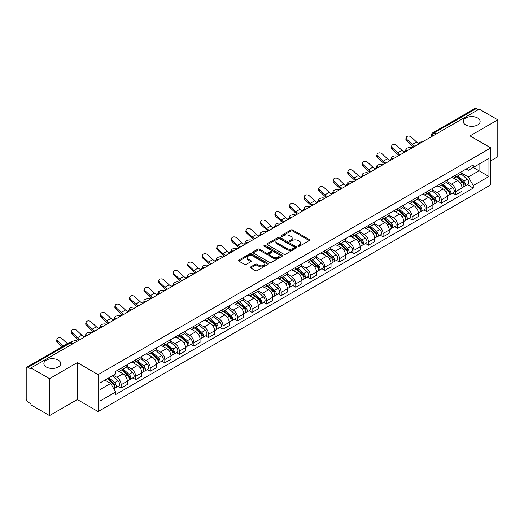 <?xml version="1.0" encoding="UTF-8"?>
<svg xmlns="http://www.w3.org/2000/svg" width="524" height="524" viewBox="0 0 524 524"><rect width="100%" height="100%" fill="white"/><g stroke="black" fill="none" stroke-linecap="round" stroke-linejoin="round"><path stroke-width="0.79" d="M298.215 246.195A0.904 0.524 0 0 0 299.499 246.195L309.226 240.575A1.297 0.747 0 0 0 309.605 240.051A1.297 0.747 0 0 0 309.226 239.52L292.746 230.003A1.297 0.747 0 0 0 290.918 230.003L281.185 235.623A0.904 0.524 0 0 0 280.923 235.99A0.904 0.524 0 0 0 281.185 236.363A0.904 0.524 0 0 0 282.469 236.363L283.726 235.636A4.146 2.391 0 0 1 289.589 235.636L290.964 236.429A4.146 2.391 0 0 1 292.176 238.119A4.146 2.391 0 0 1 290.964 239.809L289.7 240.536A0.904 0.524 0 0 0 289.438 240.909A0.904 0.524 0 0 0 289.7 241.276A0.904 0.524 0 0 0 290.984 241.276L292.241 240.549A4.146 2.391 0 0 1 298.104 240.549L299.479 241.341A4.146 2.391 0 0 1 300.691 243.038A4.146 2.391 0 0 1 299.479 244.728L298.215 245.455A0.904 0.524 0 0 0 297.953 245.822A0.904 0.524 0 0 0 298.215 246.195L298.215 245.455M58.288 360.132A8.443 4.873 0 0 0 49.086 359.071A8.443 4.873 0 0 0 43.872 363.577A8.443 4.873 0 0 0 46.348 367.023A8.443 4.873 0 0 0 55.551 368.077A8.443 4.873 0 0 0 60.758 363.577A8.443 4.873 0 0 0 58.288 360.132M477.652 118.011A8.443 4.873 0 0 0 468.449 116.957A8.443 4.873 0 0 0 463.242 121.457A8.443 4.873 0 0 0 465.712 124.902A8.443 4.873 0 0 0 474.914 125.963A8.443 4.873 0 0 0 480.128 121.457A8.443 4.873 0 0 0 477.652 118.011M250.721 266.899A1.297 0.747 0 0 0 250.341 267.43A1.297 0.747 0 0 0 250.721 267.961L255.345 270.626A1.297 0.747 0 0 0 257.179 270.626L267.98 264.391A1.297 0.747 0 0 0 268.36 263.86A1.297 0.747 0 0 0 267.98 263.336L251.5 253.819A1.297 0.747 0 0 0 249.666 253.819L238.865 260.055A1.297 0.747 0 0 0 238.486 260.585A1.297 0.747 0 0 0 238.865 261.116L244.453 264.338A1.297 0.747 0 0 0 246.28 264.338L250.904 261.666A1.297 0.747 0 0 0 251.284 261.142A1.297 0.747 0 0 0 250.904 260.611L248.134 259.013A3.465 1.998 0 0 1 247.118 257.598A3.465 1.998 0 0 1 249.26 255.751A3.465 1.998 0 0 1 253.033 256.184L263.886 262.445A3.465 1.998 0 0 1 264.895 263.86A3.465 1.998 0 0 1 262.76 265.707A3.465 1.998 0 0 1 258.987 265.275L257.179 264.234A1.297 0.747 0 0 0 255.345 264.234L250.721 266.899L250.721 267.961L255.345 265.308L255.345 264.234M98.112 374.614L77.316 362.608L49.518 378.656L30.955 367.94L479.237 109.123L497.8 119.839L470.002 135.893L490.805 147.899L98.112 374.614L98.112 411.556L490.805 184.841L490.805 147.899M283.818 254.192A1.297 0.747 0 0 0 285.652 254.192L296.453 247.95A1.297 0.747 0 0 0 296.833 247.426A1.297 0.747 0 0 0 296.453 246.896L279.973 237.379A1.297 0.747 0 0 0 278.146 237.379L267.338 243.621A1.297 0.747 0 0 0 266.958 244.145A1.297 0.747 0 0 0 267.338 244.675L283.818 254.192M264.541 246.391A0.904 0.524 0 0 1 265.465 246.516L282.2 256.184L271.412 262.406A1.297 0.747 0 0 1 269.585 262.406L253.105 252.896L253.105 251.834A1.297 0.747 0 0 0 252.725 252.365A1.297 0.747 0 0 0 253.105 252.896M253.105 251.834L257.729 249.169A1.297 0.747 0 0 1 259.557 249.169L266.238 253.027A1.297 0.747 0 0 0 268.072 253.027L271.137 251.258A1.297 0.747 0 0 0 271.517 250.727A1.297 0.747 0 0 0 271.137 250.197L264.181 246.182A0.904 0.524 0 0 1 263.913 245.808A0.904 0.524 0 0 1 264.476 245.33A0.904 0.524 0 0 1 265.465 245.442L282.22 255.116A1.297 0.747 0 0 1 282.6 255.64A1.297 0.747 0 0 1 282.22 256.171L282.22 255.116M49.518 378.656L49.518 415.598L30.955 404.882L30.955 403.801L28.067 402.137A2.64 1.526 -120 0 1 26.2 398.902L26.2 368.424A2.64 1.526 -120 0 1 26.744 367.213L68.998 342.82A2.64 1.526 60 0 1 70.321 342.951L28.067 367.344A2.64 1.526 -120 0 0 26.744 367.213M490.805 160.822L497.8 156.787L497.8 119.839M49.518 415.598L77.316 399.55L98.112 411.556M30.955 367.94L30.955 369.014L28.067 367.344M436.053 134.059L434.095 132.926A2.64 1.526 60 0 0 432.772 132.795L475.026 108.403A2.64 1.526 60 0 1 476.349 108.534L434.095 132.926A2.64 1.526 120 0 0 432.228 136.161L432.228 136.266M478.307 109.667L476.349 108.534M455.828 174.99A6.065 3.504 60 0 1 454.57 177.708L460.727 174.158A6.065 3.504 -120 0 0 461.985 171.433M447.09 181.52L451.537 184.088A6.065 3.504 60 0 1 455.828 191.522L461.985 187.965A6.065 3.504 -120 0 0 457.694 180.531L453.286 177.99M461.985 187.965L461.985 191.247L455.828 194.804L452.874 193.101M454.57 177.708A6.065 3.504 60 0 1 451.583 177.439M455.828 191.522L455.828 194.804M441.274 183.387A6.065 3.504 60 0 1 440.016 186.112L446.173 182.555A6.065 3.504 -120 0 0 447.431 179.83M438.326 201.504L441.274 203.207L447.431 199.651L447.431 196.369A6.065 3.504 -120 0 0 443.14 188.935L438.732 186.393M440.016 186.112A6.065 3.504 60 0 1 437.029 185.837M432.536 189.924L436.983 192.491A6.065 3.504 60 0 1 441.274 199.919L441.274 203.207M426.726 191.791A6.065 3.504 60 0 1 425.468 194.515L431.625 190.959A6.065 3.504 -120 0 0 432.883 188.234M423.772 209.901L426.726 211.604L432.883 208.054L432.883 204.766A6.065 3.504 -120 0 0 428.593 197.338L424.185 194.79M425.468 194.515A6.065 3.504 60 0 1 422.482 194.24M417.988 198.321L422.436 200.888A6.065 3.504 60 0 1 426.726 208.323L426.726 211.604M412.172 200.188A6.065 3.504 60 0 1 410.914 202.912L417.071 199.356A6.065 3.504 -120 0 0 418.329 196.638M409.224 218.305L412.172 220.008L418.329 216.451L418.329 213.17A6.065 3.504 -120 0 0 414.039 205.736L409.63 203.194M410.914 202.912A6.065 3.504 60 0 1 407.927 202.637M403.434 206.725L407.882 209.292A6.065 3.504 60 0 1 412.172 216.72L412.172 220.008M397.624 208.591A6.065 3.504 60 0 1 396.367 211.316L402.524 207.759A6.065 3.504 -120 0 0 403.781 205.035M394.67 226.702L397.624 228.405L403.781 224.855L403.781 221.567A6.065 3.504 -120 0 0 399.491 214.139L395.083 211.591M396.367 211.316A6.065 3.504 60 0 1 393.38 211.041M388.887 215.122L393.334 217.689A6.065 3.504 60 0 1 397.624 225.124L397.624 228.405M383.07 216.988A6.065 3.504 60 0 1 381.813 219.713L387.97 216.163A6.065 3.504 -120 0 0 389.227 213.438M380.123 235.106L383.07 236.809L389.227 233.252L389.227 229.971A6.065 3.504 -120 0 0 384.937 222.536L380.529 219.995M381.813 219.713A6.065 3.504 60 0 1 378.826 219.438M374.333 223.525L378.78 226.093A6.065 3.504 60 0 1 383.07 233.527L383.07 236.809M368.523 225.392A6.065 3.504 60 0 1 367.265 228.117L373.422 224.56A6.065 3.504 -120 0 0 374.673 221.835M365.569 243.503L368.523 245.212L374.68 241.656L374.68 238.368A6.065 3.504 -120 0 0 370.383 230.94L365.981 228.392M367.265 228.117A6.065 3.504 60 0 1 364.278 227.842M359.785 231.929L364.232 234.49A6.065 3.504 60 0 1 368.523 241.924L368.523 245.212M353.969 233.796A6.065 3.504 60 0 1 352.711 236.514L358.868 232.964A6.065 3.504 -120 0 0 360.126 230.239M351.021 251.906L353.969 253.609L360.126 250.059L360.126 246.771A6.065 3.504 -120 0 0 355.835 239.337L351.427 236.796M352.711 236.514A6.065 3.504 60 0 1 349.724 236.245M345.231 240.326L349.678 242.894A6.065 3.504 60 0 1 353.969 250.328L353.969 253.609M339.421 242.193A6.065 3.504 60 0 1 338.163 244.918L344.32 241.361A6.065 3.504 -120 0 0 345.571 238.643M336.467 260.31L339.421 262.013L345.571 258.456L345.571 255.175A6.065 3.504 -120 0 0 341.281 247.741L336.88 245.199M338.163 244.918A6.065 3.504 60 0 1 335.177 244.643M330.683 248.73L335.131 251.297A6.065 3.504 60 0 1 339.421 258.725L339.421 262.013M324.867 250.596A6.065 3.504 60 0 1 323.609 253.321L329.766 249.765A6.065 3.504 -120 0 0 331.024 247.04M321.913 268.707L324.867 270.41L331.024 266.86L331.024 263.572A6.065 3.504 -120 0 0 326.734 256.144L322.326 253.596M323.609 253.321A6.065 3.504 60 0 1 320.623 253.046M316.129 257.127L320.577 259.694A6.065 3.504 60 0 1 324.867 267.129L324.867 270.41M310.319 258.994A6.065 3.504 60 0 1 309.062 261.718L315.219 258.168A6.065 3.504 -120 0 0 316.47 255.443M307.365 277.111L310.319 278.814L316.47 275.257L316.47 271.976A6.065 3.504 -120 0 0 312.18 264.541L307.778 262M309.062 261.718A6.065 3.504 60 0 1 306.075 261.443M301.582 265.53L306.029 268.098A6.065 3.504 60 0 1 310.319 275.526L310.319 278.814M295.765 267.397A6.065 3.504 60 0 1 294.508 270.122L300.665 266.565A6.065 3.504 -120 0 0 301.922 263.841M292.811 285.508L295.765 287.218L301.922 283.661L301.922 280.373A6.065 3.504 -120 0 0 297.632 272.945L293.224 270.397M294.508 270.122A6.065 3.504 60 0 1 291.521 269.847M287.028 273.928L291.475 276.495A6.065 3.504 60 0 1 295.765 283.929L295.765 287.218M281.218 275.794A6.065 3.504 60 0 1 279.96 278.519L286.117 274.969A6.065 3.504 -120 0 0 287.368 272.244M278.264 293.912L281.218 295.615L287.368 292.058L287.368 288.776A6.065 3.504 -120 0 0 283.078 281.342L278.676 278.801M279.96 278.519A6.065 3.504 60 0 1 276.973 278.251M272.48 282.331L276.921 284.899A6.065 3.504 60 0 1 281.218 292.333L281.218 295.615M266.664 284.198A6.065 3.504 60 0 1 265.406 286.923L271.563 283.366A6.065 3.504 -120 0 0 272.821 280.641M263.71 302.315L266.664 304.018L272.821 300.462L272.821 297.18A6.065 3.504 -120 0 0 268.53 289.746L264.122 287.204M265.406 286.923A6.065 3.504 60 0 1 262.419 286.648M257.926 290.735L262.373 293.302A6.065 3.504 60 0 1 266.664 300.73L266.664 304.018M252.109 292.602A6.065 3.504 60 0 1 250.858 295.326L257.015 291.77A6.065 3.504 -120 0 0 258.267 289.045M249.162 310.712L252.116 312.415L258.267 308.865L258.267 305.577A6.065 3.504 -120 0 0 253.976 298.149L249.575 295.602M250.858 295.326A6.065 3.504 60 0 1 247.872 295.051M243.378 299.132L247.819 301.7A6.065 3.504 60 0 1 252.116 309.134L252.116 312.415M237.562 300.999A6.065 3.504 60 0 1 236.304 303.724L242.461 300.167A6.065 3.504 -120 0 0 243.719 297.449M234.608 319.116L237.562 320.819L243.719 317.262L243.719 313.981A6.065 3.504 -120 0 0 239.429 306.547L235.021 304.005M236.304 303.724A6.065 3.504 60 0 1 233.318 303.448M228.824 307.536L233.272 310.103A6.065 3.504 60 0 1 237.562 317.531L237.562 320.819M223.008 309.402A6.065 3.504 60 0 1 221.757 312.127L227.907 308.571A6.065 3.504 -120 0 0 229.165 305.846M220.06 327.513L223.008 329.216L229.165 325.666L229.165 322.378A6.065 3.504 -120 0 0 224.875 314.95L220.473 312.402M221.757 312.127A6.065 3.504 60 0 1 218.77 311.852M214.277 315.933L218.718 318.5A6.065 3.504 60 0 1 223.008 325.935L223.008 329.216M208.46 317.799A6.065 3.504 60 0 1 207.203 320.524L213.36 316.974A6.065 3.504 -120 0 0 214.617 314.249M205.506 335.917L208.46 337.62L214.617 334.063L214.617 330.782A6.065 3.504 -120 0 0 210.327 323.347L205.919 320.806M207.203 320.524A6.065 3.504 60 0 1 204.216 320.249M199.723 324.336L204.17 326.904A6.065 3.504 60 0 1 208.46 334.332L208.46 337.62M193.906 326.203A6.065 3.504 60 0 1 192.655 328.928L198.806 325.371A6.065 3.504 -120 0 0 200.063 322.646M190.959 344.314L193.906 346.023L200.063 342.467L200.063 339.179A6.065 3.504 -120 0 0 195.773 331.751L191.371 329.203M192.655 328.928A6.065 3.504 60 0 1 189.668 328.653M185.175 332.74L189.616 335.301A6.065 3.504 60 0 1 193.906 342.735L193.906 346.023M179.359 334.607A6.065 3.504 60 0 1 178.101 337.325L184.258 333.775A6.065 3.504 -120 0 0 185.516 331.05M176.405 352.718L179.359 354.421L185.516 350.87L185.516 347.582A6.065 3.504 -120 0 0 181.225 340.148L176.817 337.607M178.101 337.325A6.065 3.504 60 0 1 175.114 337.056M170.621 341.137L175.068 343.705A6.065 3.504 60 0 1 179.359 351.139L179.359 354.421M164.805 343.004A6.065 3.504 60 0 1 163.553 345.729L169.704 342.172A6.065 3.504 -120 0 0 170.962 339.454M161.857 361.121L164.805 362.824L170.962 359.268L170.962 355.986A6.065 3.504 -120 0 0 166.671 348.552L162.263 346.01M163.553 345.729A6.065 3.504 60 0 1 160.56 345.454M156.073 349.541L160.514 352.108A6.065 3.504 60 0 1 164.805 359.536L164.805 362.824M150.257 351.408A6.065 3.504 60 0 1 148.999 354.132L155.156 350.576A6.065 3.504 -120 0 0 156.414 347.851M147.303 369.518L150.257 371.221L156.414 367.671L156.414 364.383A6.065 3.504 -120 0 0 152.124 356.955L147.716 354.407M148.999 354.132A6.065 3.504 60 0 1 146.013 353.857M141.519 357.938L145.967 360.505A6.065 3.504 60 0 1 150.257 367.94L150.257 371.221M135.703 359.805A6.065 3.504 60 0 1 134.445 362.529L140.602 358.979A6.065 3.504 -120 0 0 141.86 356.255M132.755 377.922L135.703 379.625L141.86 376.068L141.86 372.787A6.065 3.504 -120 0 0 137.57 365.352L133.162 362.811M134.445 362.529A6.065 3.504 60 0 1 131.458 362.254M126.965 366.341L131.413 368.909A6.065 3.504 60 0 1 135.703 376.337L135.703 379.625M121.155 368.208A6.065 3.504 60 0 1 119.898 370.933L126.055 367.376A6.065 3.504 -120 0 0 127.312 364.652M118.201 386.319L121.155 388.029L127.312 384.472L127.312 381.184A6.065 3.504 -120 0 0 123.022 373.756L118.614 371.208M119.898 370.933A6.065 3.504 60 0 1 116.911 370.658M113.322 375.263L116.865 377.306A6.065 3.504 60 0 1 121.155 384.74L121.155 388.029M466.131 169.036L468.325 170.3L488.938 158.399L479.054 164.11L479.054 170.785L468.325 176.981L461.637 173.117M99.979 389.64L110.708 383.45L115.653 392.011L99.979 401.056L99.979 382.965L115.653 373.913L115.653 371.385L473.27 164.916L473.27 167.444L488.938 176.496L473.27 185.542L468.325 176.981M488.938 158.399L488.938 176.496M115.653 392.011L115.653 394.539L473.27 188.07L473.27 185.542M77.316 362.608L77.316 399.55M110.708 383.45L104.924 380.11M467.428 184.697L473.27 188.07M298.582 246.319L299.479 245.802A4.146 2.391 0 0 0 300.691 244.112L300.691 243.038M292.176 238.119L292.176 239.199A4.146 2.391 0 0 1 290.964 240.889L290.067 241.407M309.226 239.52L309.226 240.575L292.746 231.084A1.297 0.747 0 0 0 290.918 231.084L281.552 236.488M296.453 246.896L296.453 247.95L279.973 238.459A1.297 0.747 0 0 0 278.146 238.459L267.358 244.682M294.167 247.793A0.904 0.524 0 0 0 294.429 247.426A0.904 0.524 0 0 0 294.167 247.053L279.698 238.702A0.904 0.524 0 0 0 278.421 238.702L277.091 239.468A4.146 2.391 0 0 0 275.879 241.158A4.146 2.391 0 0 0 277.091 242.848L286.982 248.559A4.146 2.391 0 0 0 292.837 248.559L294.167 247.793L294.167 248.867A0.904 0.524 0 0 0 294.429 248.5L294.429 247.426M275.879 241.158L275.879 242.239A4.146 2.391 0 0 0 277.091 243.929L277.091 242.848M294.167 248.867L292.837 249.634A4.146 2.391 0 0 1 286.982 249.634L277.091 243.929M253.118 252.902L257.729 250.243L257.729 249.169M271.517 250.727L271.517 251.802A1.297 0.747 0 0 1 271.137 252.332L268.072 254.101A1.297 0.747 0 0 1 266.238 254.101L259.557 250.243A1.297 0.747 0 0 0 257.729 250.243M273.174 257.029A3.465 1.998 0 0 0 276.954 257.461A3.465 1.998 0 0 0 279.089 255.614A3.465 1.998 0 0 0 278.074 254.206L274.255 251.998A1.297 0.747 0 0 0 272.421 251.998L269.356 253.767A1.297 0.747 0 0 0 268.976 254.297A1.297 0.747 0 0 0 269.356 254.821L273.174 257.029L273.174 258.109A3.465 1.998 0 0 0 276.954 258.542A3.465 1.998 0 0 0 279.089 256.695L279.089 255.614M268.976 254.297L268.976 255.371A1.297 0.747 0 0 0 269.356 255.902L269.356 254.821M273.174 258.109L269.356 255.902M264.895 263.86L264.895 264.941A3.465 1.998 0 0 1 262.76 266.788A3.465 1.998 0 0 1 258.987 266.356L257.179 265.308A1.297 0.747 0 0 0 255.345 265.308M247.118 257.598L247.118 258.673A3.465 1.998 0 0 0 248.134 260.087L248.134 259.013M250.904 260.611L250.904 261.666L248.134 260.087M267.961 264.404L251.5 254.893A1.297 0.747 0 0 0 249.666 254.893L238.885 261.122L238.865 260.055M412.218 147.82L410.96 147.545A3.033 1.153 -13.1 0 0 407.587 147.958A3.033 1.153 -13.1 0 0 405.858 149.478A3.033 1.153 -13.1 0 0 406.663 150.021L407.927 150.296M456.247 176.745L462.175 182.031A3.295 1.906 60 0 1 463.209 187.133L461.978 187.841M456.404 176.883L459.194 178.494M456.843 176.398L463.445 182.287A1.585 0.917 60 0 1 463.936 184.73A1.585 0.917 60 0 1 463.792 184.789M457.832 175.828L463.76 181.114A3.295 1.906 60 0 1 464.795 186.217A3.295 1.906 60 0 1 463.799 186.321M461.14 173.844L467.12 179.182A3.295 1.906 60 0 1 468.155 184.278L464.795 186.217M418.938 143.622A8.181 4.723 60 0 1 416.514 141.971L411.32 137.105A3.033 2.194 17.7 0 0 408.386 136.063A3.033 2.194 17.7 0 0 406.283 137.419A3.033 2.194 17.7 0 0 407.024 139.581L406.663 140.707A3.033 2.194 -162.3 0 1 405.923 138.546L406.283 137.419M414.969 146.229A8.181 4.723 60 0 1 412.224 144.447L407.024 139.581M406.663 140.707L411.864 145.58A9.89 5.712 -120 0 0 413.672 146.982M397.664 156.224L396.406 155.949A3.033 1.153 -13.1 0 0 393.039 156.355A3.033 1.153 -13.1 0 0 391.304 157.875A3.033 1.153 -13.1 0 0 392.116 158.425L393.373 158.7M441.693 185.142L447.627 190.435A3.295 1.906 60 0 1 448.662 195.531L447.431 196.245M441.85 185.28L444.647 186.891M442.295 184.795L448.891 190.684A1.585 0.917 60 0 1 449.389 193.133A1.585 0.917 60 0 1 449.245 193.192M443.284 184.225L449.212 189.518A3.295 1.906 60 0 1 450.247 194.62A3.295 1.906 60 0 1 449.251 194.725M446.586 182.241L452.566 187.579A3.295 1.906 60 0 1 453.607 192.681L450.247 194.62M383.116 164.621L381.852 164.346A3.033 1.153 -13.1 0 0 378.485 164.759A3.033 1.153 -13.1 0 0 376.756 166.278A3.033 1.153 -13.1 0 0 377.562 166.828L378.819 167.097M427.145 193.546L433.073 198.832A3.295 1.906 60 0 1 434.108 203.934L432.876 204.642M427.302 193.684L430.093 195.295M427.741 193.199L434.344 199.087A1.585 0.917 60 0 1 434.835 201.53A1.585 0.917 60 0 1 434.691 201.589M428.73 192.629L434.658 197.921A3.295 1.906 60 0 1 435.693 203.017A3.295 1.906 60 0 1 434.697 203.122M432.038 190.644L438.018 195.983A3.295 1.906 60 0 1 439.053 201.078L435.693 203.017M404.39 152.025A8.181 4.723 60 0 1 401.967 150.375L396.766 145.502A3.033 2.194 17.7 0 0 393.838 144.467A3.033 2.194 17.7 0 0 391.729 145.816A3.033 2.194 17.7 0 0 392.476 147.978L392.116 149.111A3.033 2.194 -162.3 0 1 391.369 146.949L391.729 145.816M400.421 154.632A8.181 4.723 60 0 1 397.677 152.851L392.476 147.978M392.116 149.111L397.316 153.977A9.89 5.712 -120 0 0 399.118 155.379M389.836 160.429A8.181 4.723 60 0 1 387.413 158.772L382.219 153.905A3.033 2.194 17.7 0 0 379.284 152.864A3.033 2.194 17.7 0 0 377.182 154.22A3.033 2.194 17.7 0 0 377.922 156.381L377.562 157.508A3.033 2.194 -162.3 0 1 376.821 155.346L377.182 154.22M385.867 163.03A8.181 4.723 60 0 1 383.123 161.254L377.922 156.381M377.562 157.508L382.762 162.381A9.89 5.712 -120 0 0 384.57 163.783M368.562 173.025L367.304 172.75A3.033 1.153 -13.1 0 0 363.938 173.156A3.033 1.153 -13.1 0 0 362.202 174.675A3.033 1.153 -13.1 0 0 363.014 175.226L364.272 175.501M412.591 201.943L418.525 207.235A3.295 1.906 60 0 1 419.56 212.338L418.329 213.045M412.748 202.087L415.545 203.698M413.194 201.602L419.789 207.484A1.585 0.917 60 0 1 420.287 209.934A1.585 0.917 60 0 1 420.143 209.993M414.183 201.026L420.11 206.318A3.295 1.906 60 0 1 421.145 211.421A3.295 1.906 60 0 1 420.15 211.526M417.484 199.041L423.464 204.38A3.295 1.906 60 0 1 424.499 209.482L421.145 211.421M354.014 181.422L352.75 181.153A3.033 1.153 -13.1 0 0 349.384 181.559A3.033 1.153 -13.1 0 0 347.654 183.079A3.033 1.153 -13.1 0 0 348.46 183.629L349.718 183.904M398.044 210.347L403.971 215.639A3.295 1.906 60 0 1 405.006 220.735L403.775 221.449M398.201 210.484L400.991 212.096M398.64 210L405.242 215.888A1.585 0.917 60 0 1 405.733 218.338A1.585 0.917 60 0 1 405.589 218.39M399.629 209.43L405.556 214.722A3.295 1.906 60 0 1 406.591 219.818A3.295 1.906 60 0 1 405.596 219.929M402.936 207.445L408.916 212.783A3.295 1.906 60 0 1 409.951 217.879L406.591 219.818M339.46 189.826L338.203 189.55A3.033 1.153 -13.1 0 0 334.836 189.957A3.033 1.153 -13.1 0 0 333.1 191.483A3.033 1.153 -13.1 0 0 333.912 192.026L335.17 192.301M383.489 218.744L389.424 224.036A3.295 1.906 60 0 1 390.459 229.139L389.227 229.846M383.647 218.888L386.437 220.499M384.092 218.403L390.688 224.292A1.585 0.917 60 0 1 391.186 226.735A1.585 0.917 60 0 1 391.042 226.794M385.081 217.833L391.009 223.119A3.295 1.906 60 0 1 392.044 228.222A3.295 1.906 60 0 1 391.048 228.326M388.382 215.849L394.362 221.18A3.295 1.906 60 0 1 395.397 226.283L392.044 228.222M375.289 168.826A8.181 4.723 60 0 1 372.865 167.176L367.665 162.302A3.033 2.194 17.7 0 0 364.737 161.268A3.033 2.194 17.7 0 0 362.628 162.617A3.033 2.194 17.7 0 0 363.374 164.785L363.014 165.912A3.033 2.194 -162.3 0 1 362.267 163.75L362.628 162.617M371.32 171.433A8.181 4.723 60 0 1 368.575 169.652L363.374 164.785M363.014 165.912L368.215 170.785A9.89 5.712 -120 0 0 370.016 172.18M360.735 177.23A8.181 4.723 60 0 1 358.311 175.579L353.111 170.706A3.033 2.194 17.7 0 0 350.183 169.665A3.033 2.194 17.7 0 0 348.08 171.021A3.033 2.194 17.7 0 0 348.82 173.182L348.46 174.309A3.033 2.194 -162.3 0 1 347.72 172.147L348.08 171.021M356.765 179.837A8.181 4.723 60 0 1 354.021 178.055L348.82 173.182M348.46 174.309L353.661 179.182A9.89 5.712 -120 0 0 355.469 180.583M346.187 185.627A8.181 4.723 60 0 1 343.764 183.976L338.563 179.103A3.033 2.194 17.7 0 0 335.635 178.068A3.033 2.194 17.7 0 0 333.526 179.424A3.033 2.194 17.7 0 0 334.273 181.586L333.912 182.712A3.033 2.194 -162.3 0 1 333.166 180.551L333.526 179.424M342.218 188.234A8.181 4.723 60 0 1 339.473 186.452L334.273 181.586M333.912 182.712L339.113 187.585A9.89 5.712 -120 0 0 340.914 188.987M324.906 198.229L323.649 197.954A3.033 1.153 -13.1 0 0 320.282 198.36A3.033 1.153 -13.1 0 0 318.553 199.88A3.033 1.153 -13.1 0 0 319.358 200.43L320.616 200.705M368.942 227.147L374.87 232.44A3.295 1.906 60 0 1 375.904 237.536L374.673 238.25M369.099 227.285L371.889 228.896M369.538 226.8L376.14 232.689A1.585 0.917 60 0 1 376.632 235.138A1.585 0.917 60 0 1 376.487 235.197M370.527 226.23L376.455 231.523A3.295 1.906 60 0 1 377.49 236.625A3.295 1.906 60 0 1 376.494 236.73M373.835 224.246L379.815 229.584A3.295 1.906 60 0 1 380.85 234.687L377.49 236.625M331.633 194.031A8.181 4.723 60 0 1 329.21 192.38L324.009 187.507A3.033 2.194 17.7 0 0 321.081 186.472A3.033 2.194 17.7 0 0 318.978 187.821A3.033 2.194 17.7 0 0 319.719 189.983L319.358 191.116A3.033 2.194 -162.3 0 1 318.618 188.954L318.978 187.821M327.664 196.638A8.181 4.723 60 0 1 324.919 194.856L319.719 189.983M319.358 191.116L324.559 195.983A9.89 5.712 -120 0 0 326.367 197.384M310.359 206.626L309.101 206.351A3.033 1.153 -13.1 0 0 305.734 206.764A3.033 1.153 -13.1 0 0 303.999 208.283A3.033 1.153 -13.1 0 0 304.811 208.834L306.068 209.102M354.388 235.551L360.322 240.837A3.295 1.906 60 0 1 361.357 245.939L360.126 246.647M354.545 235.689L357.335 237.3M354.99 235.204L361.586 241.092A1.585 0.917 60 0 1 362.084 243.536A1.585 0.917 60 0 1 361.94 243.594M355.973 234.634L361.907 239.927A3.295 1.906 60 0 1 362.942 245.022A3.295 1.906 60 0 1 361.946 245.127M359.281 232.649L365.261 237.988A3.295 1.906 60 0 1 366.296 243.084L362.942 245.022M317.086 202.434A8.181 4.723 60 0 1 314.662 200.777L309.461 195.911A3.033 2.194 17.7 0 0 306.533 194.869A3.033 2.194 17.7 0 0 304.424 196.225A3.033 2.194 17.7 0 0 305.171 198.386L304.811 199.513A3.033 2.194 -162.3 0 1 304.064 197.352L304.424 196.225M313.11 205.035A8.181 4.723 60 0 1 310.372 203.26L305.171 198.386M304.811 199.513L310.012 204.386A9.89 5.712 -120 0 0 311.813 205.788M295.805 215.03L294.547 214.755A3.033 1.153 -13.1 0 0 291.18 215.161A3.033 1.153 -13.1 0 0 289.451 216.681A3.033 1.153 -13.1 0 0 290.257 217.231L291.514 217.506M339.84 243.948L345.768 249.241A3.295 1.906 60 0 1 346.803 254.337L345.571 255.05M339.997 244.092L342.788 245.704M340.436 243.601L347.032 249.489A1.585 0.917 60 0 1 347.53 251.939A1.585 0.917 60 0 1 347.386 251.998M341.425 243.031L347.353 248.324A3.295 1.906 60 0 1 348.388 253.426A3.295 1.906 60 0 1 347.392 253.531M344.733 241.047L350.713 246.385A3.295 1.906 60 0 1 351.748 251.487L348.388 253.426M302.531 210.831A8.181 4.723 60 0 1 300.108 209.181L294.907 204.308A3.033 2.194 17.7 0 0 291.979 203.273A3.033 2.194 17.7 0 0 289.877 204.622A3.033 2.194 17.7 0 0 290.617 206.784L290.257 207.917A3.033 2.194 -162.3 0 1 289.517 205.755L289.877 204.622M298.562 213.438A8.181 4.723 60 0 1 295.818 211.657L290.617 206.784M290.257 207.917L295.457 212.783A9.89 5.712 -120 0 0 297.265 214.185M281.257 223.427L279.999 223.152A3.033 1.153 -13.1 0 0 276.626 223.565A3.033 1.153 -13.1 0 0 274.897 225.084A3.033 1.153 -13.1 0 0 275.709 225.634L276.967 225.91M325.286 252.352L331.22 257.644A3.295 1.906 60 0 1 332.255 262.74L331.024 263.448M325.443 252.489L328.234 254.101M325.889 252.005L332.485 257.893A1.585 0.917 60 0 1 332.982 260.343A1.585 0.917 60 0 1 332.838 260.395M326.871 251.435L332.806 256.727A3.295 1.906 60 0 1 333.84 261.823A3.295 1.906 60 0 1 332.845 261.928M330.179 249.45L336.159 254.788A3.295 1.906 60 0 1 337.194 259.884L333.84 261.823M287.984 219.235A8.181 4.723 60 0 1 285.56 217.584L280.36 212.711A3.033 2.194 17.7 0 0 277.432 211.67A3.033 2.194 17.7 0 0 275.323 213.026A3.033 2.194 17.7 0 0 276.069 215.187L275.709 216.314A3.033 2.194 -162.3 0 1 274.962 214.152L275.323 213.026M284.008 221.842A8.181 4.723 60 0 1 281.27 220.06L276.069 215.187M275.709 216.314L280.91 221.187A9.89 5.712 -120 0 0 282.711 222.589M266.703 231.831L265.445 231.556A3.033 1.153 -13.1 0 0 262.079 231.962A3.033 1.153 -13.1 0 0 260.349 233.481A3.033 1.153 -13.1 0 0 261.155 234.032L262.413 234.307M310.739 260.749L316.666 266.041A3.295 1.906 60 0 1 317.701 271.144L316.47 271.851M310.896 260.893L313.686 262.504M311.335 260.408L317.93 266.29A1.585 0.917 60 0 1 318.428 268.74A1.585 0.917 60 0 1 318.284 268.799M312.324 259.839L318.251 265.124A3.295 1.906 60 0 1 319.286 270.227A3.295 1.906 60 0 1 318.291 270.332M315.631 257.854L321.612 263.186A3.295 1.906 60 0 1 322.646 268.288L319.286 270.227M252.155 240.228L250.898 239.959A3.033 1.153 -13.1 0 0 247.524 240.365A3.033 1.153 -13.1 0 0 245.795 241.885A3.033 1.153 -13.1 0 0 246.608 242.435L247.865 242.71M296.184 269.153L302.119 274.445A3.295 1.906 60 0 1 303.154 279.541L301.922 280.255M296.342 269.29L299.132 270.901M296.787 268.805L303.383 274.694A1.585 0.917 60 0 1 303.881 277.144A1.585 0.917 60 0 1 303.737 277.196M297.77 268.236L303.704 273.528A3.295 1.906 60 0 1 304.739 278.624A3.295 1.906 60 0 1 303.743 278.735M301.077 266.251L307.057 271.589A3.295 1.906 60 0 1 308.092 276.685L304.739 278.624M237.601 248.631L236.344 248.356A3.033 1.153 -13.1 0 0 232.977 248.769A3.033 1.153 -13.1 0 0 231.248 250.289A3.033 1.153 -13.1 0 0 232.053 250.832L233.311 251.107M281.637 277.55L287.565 282.842A3.295 1.906 60 0 1 288.6 287.945L287.368 288.652M281.794 277.694L284.584 279.305M282.233 277.209L288.829 283.098A1.585 0.917 60 0 1 289.327 285.541A1.585 0.917 60 0 1 289.183 285.6M283.222 276.639L289.15 281.925A3.295 1.906 60 0 1 290.185 287.028A3.295 1.906 60 0 1 289.189 287.132M286.53 274.655L292.51 279.993A3.295 1.906 60 0 1 293.545 285.089L290.185 287.028M223.054 257.035L221.796 256.76A3.033 1.153 -13.1 0 0 218.423 257.166A3.033 1.153 -13.1 0 0 216.694 258.686A3.033 1.153 -13.1 0 0 217.506 259.236L218.763 259.511M267.083 285.953L273.017 291.246A3.295 1.906 60 0 1 274.052 296.342L272.821 297.056M267.24 286.091L270.03 287.702M267.685 285.606L274.281 291.495A1.585 0.917 60 0 1 274.779 293.944A1.585 0.917 60 0 1 274.635 294.003M268.668 285.036L274.602 290.329A3.295 1.906 60 0 1 275.637 295.431A3.295 1.906 60 0 1 274.642 295.536M271.976 283.052L277.956 288.39A3.295 1.906 60 0 1 278.991 293.492L275.637 295.431M208.5 265.432L207.242 265.157A3.033 1.153 -13.1 0 0 203.875 265.57A3.033 1.153 -13.1 0 0 202.146 267.089A3.033 1.153 -13.1 0 0 202.952 267.64L204.209 267.908M252.535 294.357L258.463 299.643A3.295 1.906 60 0 1 259.498 304.745L258.267 305.453M252.692 294.495L255.483 296.106M253.131 294.01L259.727 299.898A1.585 0.917 60 0 1 260.225 302.341A1.585 0.917 60 0 1 260.081 302.4M254.12 293.44L260.048 298.732A3.295 1.906 60 0 1 261.083 303.828A3.295 1.906 60 0 1 260.087 303.933M257.428 291.455L263.408 296.794A3.295 1.906 60 0 1 264.443 301.889L261.083 303.828M193.952 273.836L192.694 273.561A3.033 1.153 -13.1 0 0 189.321 273.967A3.033 1.153 -13.1 0 0 187.592 275.486A3.033 1.153 -13.1 0 0 188.404 276.037L189.662 276.312M237.981 302.754L243.909 308.047A3.295 1.906 60 0 1 244.95 313.149L243.719 313.856M238.138 302.898L240.929 304.51M238.584 302.413L245.18 308.295A1.585 0.917 60 0 1 245.677 310.745A1.585 0.917 60 0 1 245.533 310.804M239.566 301.837L245.501 307.13A3.295 1.906 60 0 1 246.535 312.232A3.295 1.906 60 0 1 245.54 312.337M242.874 299.852L248.854 305.191A3.295 1.906 60 0 1 249.889 310.293L246.535 312.232M273.43 227.632A8.181 4.723 60 0 1 271.006 225.982L265.806 221.108A3.033 2.194 17.7 0 0 262.878 220.073A3.033 2.194 17.7 0 0 260.775 221.429A3.033 2.194 17.7 0 0 261.515 223.591L261.155 224.717A3.033 2.194 -162.3 0 1 260.415 222.556L260.775 221.429M269.46 230.239A8.181 4.723 60 0 1 266.716 228.457L261.515 223.591M261.155 224.717L266.356 229.591A9.89 5.712 -120 0 0 268.164 230.992M258.882 236.036A8.181 4.723 60 0 1 256.459 234.385L251.258 229.512A3.033 2.194 17.7 0 0 248.33 228.471A3.033 2.194 17.7 0 0 246.221 229.826A3.033 2.194 17.7 0 0 246.968 231.988L246.608 233.114A3.033 2.194 -162.3 0 1 245.861 230.953L246.221 229.826M254.906 238.643A8.181 4.723 60 0 1 252.168 236.861L246.968 231.988M246.608 233.114L251.808 237.988A9.89 5.712 -120 0 0 253.609 239.389M244.328 244.433A8.181 4.723 60 0 1 241.905 242.782L236.704 237.916A3.033 2.194 17.7 0 0 233.776 236.874A3.033 2.194 17.7 0 0 231.673 238.23A3.033 2.194 17.7 0 0 232.414 240.392L232.053 241.518A3.033 2.194 -162.3 0 1 231.313 239.357L231.673 238.23M240.359 247.04A8.181 4.723 60 0 1 237.614 245.258L232.414 240.392M232.053 241.518L237.254 246.391A9.89 5.712 -120 0 0 239.062 247.793M229.781 252.837A8.181 4.723 60 0 1 227.357 251.186L222.156 246.313A3.033 2.194 17.7 0 0 219.228 245.278A3.033 2.194 17.7 0 0 217.119 246.627A3.033 2.194 17.7 0 0 217.866 248.789L217.506 249.922A3.033 2.194 -162.3 0 1 216.759 247.76L217.119 246.627M225.805 255.443A8.181 4.723 60 0 1 223.067 253.662L217.866 248.789M217.506 249.922L222.7 254.788A9.89 5.712 -120 0 0 224.508 256.19M215.226 261.24A8.181 4.723 60 0 1 212.803 259.583L207.602 254.716A3.033 2.194 17.7 0 0 204.674 253.675A3.033 2.194 17.7 0 0 202.572 255.031A3.033 2.194 17.7 0 0 203.312 257.192L202.952 258.319A3.033 2.194 -162.3 0 1 202.205 256.157L202.572 255.031M211.257 263.841A8.181 4.723 60 0 1 208.513 262.066L203.312 257.192M202.952 258.319L208.152 263.192A9.89 5.712 -120 0 0 209.96 264.594M200.679 269.637A8.181 4.723 60 0 1 198.255 267.987L193.055 263.113A3.033 2.194 17.7 0 0 190.12 262.079A3.033 2.194 17.7 0 0 188.018 263.428A3.033 2.194 17.7 0 0 188.764 265.589L188.404 266.723A3.033 2.194 -162.3 0 1 187.657 264.561L188.018 263.428M196.703 272.244A8.181 4.723 60 0 1 193.959 270.463L188.764 265.589M188.404 266.723L193.598 271.596A9.89 5.712 -120 0 0 195.406 272.991M179.398 282.233L178.14 281.964A3.033 1.153 -13.1 0 0 174.774 282.371A3.033 1.153 -13.1 0 0 173.044 283.89A3.033 1.153 -13.1 0 0 173.85 284.44L175.108 284.715M223.434 311.158L229.361 316.45A3.295 1.906 60 0 1 230.396 321.546L229.165 322.26M223.591 311.295L226.381 312.907M224.03 310.811L230.626 316.699A1.585 0.917 60 0 1 231.123 319.149A1.585 0.917 60 0 1 230.979 319.201M225.019 310.241L230.946 315.533A3.295 1.906 60 0 1 231.981 320.629A3.295 1.906 60 0 1 230.986 320.74M228.326 308.256L234.307 313.594A3.295 1.906 60 0 1 235.342 318.69L231.981 320.629M186.125 278.041A8.181 4.723 60 0 1 183.701 276.39L178.501 271.517A3.033 2.194 17.7 0 0 175.573 270.476A3.033 2.194 17.7 0 0 173.464 271.832A3.033 2.194 17.7 0 0 174.21 273.993L173.85 275.12A3.033 2.194 -162.3 0 1 173.103 272.958L173.464 271.832M182.156 280.648A8.181 4.723 60 0 1 179.411 278.866L174.21 273.993M173.85 275.12L179.051 279.993A9.89 5.712 -120 0 0 180.859 281.395M164.85 290.637L163.593 290.362A3.033 1.153 -13.1 0 0 160.22 290.768A3.033 1.153 -13.1 0 0 158.49 292.287A3.033 1.153 -13.1 0 0 159.303 292.837L160.56 293.113M208.88 319.555L214.807 324.847A3.295 1.906 60 0 1 215.842 329.95L214.617 330.657M209.037 319.699L211.827 321.31M209.482 319.214L216.078 325.096A1.585 0.917 60 0 1 216.576 327.546A1.585 0.917 60 0 1 216.432 327.605M210.465 318.644L216.399 323.93A3.295 1.906 60 0 1 217.434 329.033A3.295 1.906 60 0 1 216.438 329.137M213.772 316.66L219.752 321.991A3.295 1.906 60 0 1 220.787 327.094L217.434 329.033M171.577 286.438A8.181 4.723 60 0 1 169.154 284.787L163.953 279.914A3.033 2.194 17.7 0 0 161.019 278.879A3.033 2.194 17.7 0 0 158.916 280.235A3.033 2.194 17.7 0 0 159.663 282.397L159.303 283.523A3.033 2.194 -162.3 0 1 158.556 281.362L158.916 280.235M167.601 289.045A8.181 4.723 60 0 1 164.857 287.263L159.663 282.397M159.303 283.523L164.497 288.397A9.89 5.712 -120 0 0 166.305 289.798M150.296 299.04L149.039 298.765A3.033 1.153 -13.1 0 0 145.672 299.171A3.033 1.153 -13.1 0 0 143.943 300.691A3.033 1.153 -13.1 0 0 144.748 301.241L146.006 301.516M194.332 327.959L200.26 333.251A3.295 1.906 60 0 1 201.295 338.347L200.063 339.061M194.489 328.096L197.279 329.707M194.928 327.611L201.524 333.5A1.585 0.917 60 0 1 202.022 335.95A1.585 0.917 60 0 1 201.878 336.008M195.917 327.042L201.845 332.334A3.295 1.906 60 0 1 202.88 337.436A3.295 1.906 60 0 1 201.884 337.541M199.225 325.057L205.205 330.395A3.295 1.906 60 0 1 206.24 335.498L202.88 337.436M157.023 294.842A8.181 4.723 60 0 1 154.6 293.191L149.399 288.318A3.033 2.194 17.7 0 0 146.471 287.276A3.033 2.194 17.7 0 0 144.362 288.632A3.033 2.194 17.7 0 0 145.109 290.794L144.748 291.927A3.033 2.194 -162.3 0 1 144.002 289.765L144.362 288.632M153.054 297.449A8.181 4.723 60 0 1 150.309 295.667L145.109 290.794M144.748 291.927L149.949 296.794A9.89 5.712 -120 0 0 151.757 298.195M135.749 307.437L134.491 307.162A3.033 1.153 -13.1 0 0 131.118 307.575A3.033 1.153 -13.1 0 0 129.389 309.094A3.033 1.153 -13.1 0 0 130.201 309.645L131.458 309.913M179.778 336.362L185.706 341.648A3.295 1.906 60 0 1 186.741 346.75L185.516 347.458M179.935 336.5L182.725 338.111M180.374 336.015L186.976 341.903A1.585 0.917 60 0 1 187.474 344.347A1.585 0.917 60 0 1 187.33 344.406M181.363 335.445L187.291 340.738A3.295 1.906 60 0 1 188.332 345.833A3.295 1.906 60 0 1 187.33 345.938M184.671 333.461L190.651 338.799A3.295 1.906 60 0 1 191.686 343.895L188.332 345.833M142.476 303.245A8.181 4.723 60 0 1 140.046 301.588L134.851 296.722A3.033 2.194 17.7 0 0 131.917 295.68A3.033 2.194 17.7 0 0 129.814 297.036A3.033 2.194 17.7 0 0 130.561 299.197L130.201 300.324A3.033 2.194 -162.3 0 1 129.454 298.163L129.814 297.036M138.5 305.846A8.181 4.723 60 0 1 135.755 304.071L130.561 299.197M130.201 300.324L135.395 305.197A9.89 5.712 -120 0 0 137.203 306.599M121.195 315.841L119.937 315.566A3.033 1.153 -13.1 0 0 116.57 315.972A3.033 1.153 -13.1 0 0 114.841 317.492A3.033 1.153 -13.1 0 0 115.647 318.042L116.904 318.317M165.23 344.759L171.158 350.052A3.295 1.906 60 0 1 172.193 355.148L170.962 355.861M165.388 344.903L168.178 346.515M165.826 344.412L172.422 350.301A1.585 0.917 60 0 1 172.92 352.75A1.585 0.917 60 0 1 172.776 352.809M166.815 343.842L172.743 349.135A3.295 1.906 60 0 1 173.778 354.237A3.295 1.906 60 0 1 172.782 354.342M170.117 341.858L176.103 347.196A3.295 1.906 60 0 1 177.138 352.298L173.778 354.237M127.922 311.642A8.181 4.723 60 0 1 125.498 309.992L120.297 305.119A3.033 2.194 17.7 0 0 117.369 304.084A3.033 2.194 17.7 0 0 115.26 305.433A3.033 2.194 17.7 0 0 116.007 307.595L115.647 308.728A3.033 2.194 -162.3 0 1 114.9 306.566L115.26 305.433M123.952 314.249A8.181 4.723 60 0 1 121.208 312.468L116.007 307.595M115.647 308.728L120.848 313.594A9.89 5.712 -120 0 0 122.649 314.996M106.647 324.238L105.39 323.963A3.033 1.153 -13.1 0 0 102.016 324.376A3.033 1.153 -13.1 0 0 100.287 325.895A3.033 1.153 -13.1 0 0 101.099 326.445L102.357 326.714M150.676 353.163L156.604 358.449A3.295 1.906 60 0 1 157.639 363.551L156.414 364.259M150.833 353.3L153.624 354.912M151.272 352.816L157.875 358.704A1.585 0.917 60 0 1 158.372 361.154A1.585 0.917 60 0 1 158.228 361.206M152.261 352.246L158.189 357.538A3.295 1.906 60 0 1 159.224 362.634A3.295 1.906 60 0 1 158.228 362.739M155.569 350.261L161.549 355.599A3.295 1.906 60 0 1 162.584 360.695L159.224 362.634M113.374 320.046A8.181 4.723 60 0 1 110.944 318.396L105.75 313.522A3.033 2.194 17.7 0 0 102.815 312.481A3.033 2.194 17.7 0 0 100.713 313.837A3.033 2.194 17.7 0 0 101.46 315.998L101.099 317.125A3.033 2.194 -162.3 0 1 100.353 314.963L100.713 313.837M109.398 322.653A8.181 4.723 60 0 1 106.654 320.871L101.46 315.998M101.099 317.125L106.293 321.998A9.89 5.712 -120 0 0 108.101 323.4M92.093 332.642L90.835 332.367A3.033 1.153 -13.1 0 0 87.469 332.773A3.033 1.153 -13.1 0 0 85.733 334.292A3.033 1.153 -13.1 0 0 86.545 334.843L87.803 335.118M136.129 361.56L142.056 366.852A3.295 1.906 60 0 1 143.091 371.955L141.86 372.662M136.286 361.704L139.076 363.315M136.725 361.219L143.321 367.101A1.585 0.917 60 0 1 143.818 369.551A1.585 0.917 60 0 1 143.674 369.61M137.714 360.65L143.642 365.935A3.295 1.906 60 0 1 144.676 371.038A3.295 1.906 60 0 1 143.681 371.143M141.015 358.665L147.002 363.997A3.295 1.906 60 0 1 148.037 369.099L144.676 371.038M98.82 328.443A8.181 4.723 60 0 1 96.396 326.793L91.196 321.919A3.033 2.194 17.7 0 0 88.268 320.885A3.033 2.194 17.7 0 0 86.159 322.24A3.033 2.194 17.7 0 0 86.905 324.402L86.545 325.528A3.033 2.194 -162.3 0 1 85.798 323.367L86.159 322.24M94.851 331.05A8.181 4.723 60 0 1 92.106 329.269L86.905 324.402M86.545 325.528L91.746 330.402A9.89 5.712 -120 0 0 93.547 331.803M77.545 341.039L76.288 340.77A3.033 1.153 -13.1 0 0 73.019 341.137A3.033 1.153 -13.1 0 0 71.172 342.611M121.575 369.964L127.502 375.256A3.295 1.906 60 0 1 128.537 380.352L127.312 381.066M121.732 370.101L124.522 371.713M122.171 369.616L128.773 375.505A1.585 0.917 60 0 1 129.271 377.955A1.585 0.917 60 0 1 129.127 378.007M123.16 369.047L129.087 374.339A3.295 1.906 60 0 1 130.122 379.435A3.295 1.906 60 0 1 129.127 379.546M126.467 367.062L132.448 372.4A3.295 1.906 60 0 1 133.482 377.496L130.122 379.435M72.607 343.377L73.255 343.521M84.266 336.847A8.181 4.723 60 0 1 81.842 335.196L76.648 330.323A3.033 2.194 17.7 0 0 73.714 329.282A3.033 2.194 17.7 0 0 71.611 330.637A3.033 2.194 17.7 0 0 72.358 332.799L71.998 333.926A3.033 2.194 -162.3 0 1 71.251 331.764L71.611 330.637M80.296 339.454A8.181 4.723 60 0 1 77.552 337.672L72.358 332.799M71.998 333.926L77.192 338.799A9.89 5.712 -120 0 0 79 340.2M107.387 378.688L112.955 383.653A3.295 1.906 60 0 1 113.99 388.756L113.826 388.847M107.44 378.656L109.975 380.116M107.983 378.341L114.219 383.909A1.585 0.917 60 0 1 114.717 386.352A1.585 0.917 60 0 1 114.573 386.411M108.972 377.771L114.54 382.736A3.295 1.906 60 0 1 115.575 387.839A3.295 1.906 60 0 1 114.579 387.943M112.333 375.832L117.9 380.797A3.295 1.906 60 0 1 118.935 385.9L115.575 387.839M67.432 343.724A8.181 4.723 60 0 1 67.295 343.593L62.094 338.727A3.033 2.194 17.7 0 0 59.166 337.685A3.033 2.194 17.7 0 0 57.057 339.041A3.033 2.194 17.7 0 0 57.804 341.203L57.444 342.329A3.033 2.194 -162.3 0 1 56.697 340.168L57.057 339.041M63.142 346.2A8.181 4.723 60 0 1 63.004 346.069L57.804 341.203M57.444 342.329L62.173 346.764M432.32 136.214L432.228 136.161A2.64 1.526 0 0 1 431.455 135.081L431.455 136.712M135.703 376.337L141.86 372.787M150.257 367.94L156.414 364.383M164.805 359.536L170.962 355.986M179.359 351.139L185.516 347.582M193.906 342.735L200.063 339.179M208.46 334.332L214.617 330.782M223.008 325.935L229.165 322.378M237.562 317.531L243.719 313.981M252.116 309.134L258.267 305.577M266.664 300.73L272.821 297.18M281.218 292.333L287.368 288.776M295.765 283.929L301.922 280.373M310.319 275.526L316.47 271.976M324.867 267.129L331.024 263.572M339.421 258.725L345.571 255.175M353.969 250.328L360.126 246.771M368.523 241.924L374.68 238.368M383.07 233.527L389.227 229.971M397.624 225.124L403.781 221.567M412.172 216.72L418.329 213.17M426.726 208.323L432.883 204.766M441.274 199.919L447.431 196.369M121.155 384.74L127.312 381.184M116.865 377.306L123.022 373.756M131.413 368.909L137.57 365.352M145.967 360.505L152.124 356.955M160.514 352.108L166.671 348.552M175.068 343.705L181.225 340.148M189.616 335.301L195.773 331.751M204.17 326.904L210.327 323.347M218.718 318.5L224.875 314.95M233.272 310.103L239.429 306.547M247.819 301.7L253.976 298.149M262.373 293.302L268.53 289.746M276.921 284.899L283.078 281.342M291.475 276.495L297.632 272.945M306.029 268.098L312.18 264.541M320.577 259.694L326.734 256.144M335.131 251.297L341.281 247.741M349.678 242.894L355.835 239.337M364.232 234.49L370.383 230.94M378.78 226.093L384.937 222.536M393.334 217.689L399.491 214.139M407.882 209.292L414.039 205.736M422.436 200.888L428.593 197.338M436.983 192.491L443.14 188.935M451.537 184.088L457.694 180.531M421.99 142.174A2.64 1.526 120 0 0 420.824 142.849M407.436 150.578A2.64 1.526 120 0 0 406.277 151.253M392.889 158.982A2.64 1.526 120 0 0 391.723 159.65M378.335 167.379A2.64 1.526 120 0 0 377.175 168.053M363.787 175.782A2.64 1.526 120 0 0 362.621 176.45M349.233 184.179A2.64 1.526 120 0 0 348.074 184.854M334.685 192.583A2.64 1.526 120 0 0 333.519 193.258M320.131 200.987A2.64 1.526 120 0 0 318.965 201.655M305.584 209.384A2.64 1.526 120 0 0 304.418 210.059M291.03 217.788A2.64 1.526 120 0 0 289.864 218.456M276.482 226.185A2.64 1.526 120 0 0 275.316 226.859M261.928 234.588A2.64 1.526 120 0 0 260.762 235.263M247.38 242.985A2.64 1.526 120 0 0 246.214 243.66M232.826 251.389A2.64 1.526 120 0 0 231.66 252.064M218.279 259.793A2.64 1.526 120 0 0 217.113 260.461M203.725 268.19A2.64 1.526 120 0 0 202.559 268.864M189.177 276.593A2.64 1.526 120 0 0 188.011 277.262M174.623 284.991A2.64 1.526 120 0 0 173.457 285.665M160.075 293.394A2.64 1.526 120 0 0 158.91 294.069M145.521 301.798A2.64 1.526 120 0 0 144.355 302.466M130.974 310.195A2.64 1.526 120 0 0 129.808 310.87M116.42 318.599A2.64 1.526 120 0 0 115.254 319.267M101.872 326.996A2.64 1.526 120 0 0 100.706 327.67M87.318 335.399A2.64 1.526 120 0 0 86.152 336.074M72.279 344.085L70.321 342.951A2.64 1.526 120 0 1 71.637 342.82A2.64 2.64 0 0 0 68.998 342.82M299.479 245.802L299.479 244.728M289.7 241.276L289.7 240.536M290.964 240.889L290.964 239.809M281.185 236.363L281.185 235.623M290.918 231.084L290.918 230.003M292.746 231.084L292.746 230.003M267.338 244.675L267.338 243.621M278.146 238.459L278.146 237.379M279.973 238.459L279.973 237.379M286.982 249.634L286.982 248.559M292.837 249.634L292.837 248.559M259.557 250.243L259.557 249.169M266.238 254.101L266.238 253.027M268.072 254.101L268.072 253.027M271.137 252.332L271.137 251.258M265.465 246.516L265.465 245.442M257.179 265.308L257.179 264.234M258.987 266.356L258.987 265.275M249.666 254.893L249.666 253.819M251.5 254.893L251.5 253.819M267.98 264.391L267.98 263.336M462.175 182.031L460.327 183.099M464.271 184.009L463.675 184.35M467.12 179.182L463.76 181.114M412.224 144.447L416.514 141.971M447.627 190.435L445.773 191.502M449.716 192.406L449.12 192.753M452.566 187.579L449.212 189.518M433.073 198.832L431.226 199.899M435.162 200.81L434.573 201.151M438.018 195.983L434.658 197.921M397.677 152.851L401.967 150.375M383.123 161.254L387.413 158.772M418.525 207.235L416.672 208.303M420.615 209.207L420.019 209.554M423.464 204.38L420.11 206.318M403.971 215.639L402.124 216.707M406.061 217.611L405.471 217.951M408.916 212.783L405.556 214.722M389.424 224.036L387.57 225.104M391.513 226.014L390.917 226.355M394.362 221.18L391.009 223.119M368.575 169.652L372.865 167.176M354.021 178.055L358.311 175.579M339.473 186.452L343.764 183.976M374.87 232.44L373.023 233.508M376.959 234.411L376.37 234.759M379.815 229.584L376.455 231.523M324.919 194.856L329.21 192.38M360.322 240.837L358.468 241.905M362.411 242.815L361.815 243.156M365.261 237.988L361.907 239.927M310.372 203.26L314.662 200.777M345.768 249.241L343.921 250.308M347.857 251.212L347.268 251.559M350.713 246.385L347.353 248.324M295.818 211.657L300.108 209.181M331.22 257.644L329.367 258.705M333.31 259.616L332.714 259.956M336.159 254.788L332.806 256.727M281.27 220.06L285.56 217.584M316.666 266.041L314.819 267.109M318.756 268.013L318.166 268.36M321.612 263.186L318.251 265.124M302.119 274.445L300.265 275.513M304.208 276.417L303.612 276.757M307.057 271.589L303.704 273.528M287.565 282.842L285.718 283.91M289.654 284.82L289.065 285.161M292.51 279.993L289.15 281.925M273.017 291.246L271.163 292.313M275.107 293.217L274.511 293.564M277.956 288.39L274.602 290.329M258.463 299.643L256.616 300.711M260.552 301.621L259.963 301.962M263.408 296.794L260.048 298.732M243.909 308.047L242.062 309.114M246.005 310.018L245.409 310.365M248.854 305.191L245.501 307.13M266.716 228.457L271.006 225.982M252.168 236.861L256.459 234.385M237.614 245.258L241.905 242.782M223.067 253.662L227.357 251.186M208.513 262.066L212.803 259.583M193.959 270.463L198.255 267.987M229.361 316.45L227.514 317.518M231.451 318.422L230.855 318.762M234.307 313.594L230.946 315.533M179.411 278.866L183.701 276.39M214.807 324.847L212.96 325.915M216.903 326.825L216.307 327.166M219.752 321.991L216.399 323.93M164.857 287.263L169.154 284.787M200.26 333.251L198.413 334.319M202.349 335.222L201.753 335.57M205.205 330.395L201.845 332.334M150.309 295.667L154.6 293.191M185.706 341.648L183.858 342.716M187.802 343.626L187.206 343.967M190.651 338.799L187.291 340.738M135.755 304.071L140.046 301.588M171.158 350.052L169.311 351.119M173.248 352.023L172.651 352.37M176.103 347.196L172.743 349.135M121.208 312.468L125.498 309.992M156.604 358.449L154.757 359.516M158.7 360.427L158.104 360.767M161.549 355.599L158.189 357.538M106.654 320.871L110.944 318.396M142.056 366.852L140.209 367.92M144.146 368.824L143.55 369.171M147.002 363.997L143.642 365.935M92.106 329.269L96.396 326.793M127.502 375.256L125.655 376.324M129.598 377.228L129.002 377.568M132.448 372.4L129.087 374.339M77.552 337.672L81.842 335.196M112.955 383.653L111.357 384.577M115.044 385.631L114.448 385.972M117.9 380.797L114.54 382.736M63.004 346.069L67.295 343.593M422.213 142.05A2.64 2.64 0 0 0 418.827 144.002M407.665 150.447A2.64 2.64 0 0 0 404.279 152.405M393.111 158.851A2.64 2.64 0 0 0 389.725 160.803M378.564 167.248A2.64 2.64 0 0 0 375.177 169.206M364.01 175.651A2.64 2.64 0 0 0 360.623 177.603M349.462 184.055A2.64 2.64 0 0 0 346.076 186.007M334.908 192.452A2.64 2.64 0 0 0 331.522 194.411M320.361 200.856A2.64 2.64 0 0 0 316.974 202.808M305.806 209.253A2.64 2.64 0 0 0 302.42 211.211M291.252 217.657A2.64 2.64 0 0 0 287.873 219.608M276.705 226.06A2.64 2.64 0 0 0 273.318 228.012M262.151 234.457A2.64 2.64 0 0 0 258.771 236.409M247.603 242.861A2.64 2.64 0 0 0 244.217 244.813M233.049 251.258A2.64 2.64 0 0 0 229.669 253.216M218.501 259.662A2.64 2.64 0 0 0 215.115 261.614M203.947 268.059A2.64 2.64 0 0 0 200.568 270.017M189.4 276.462A2.64 2.64 0 0 0 186.013 278.414M174.846 284.866A2.64 2.64 0 0 0 171.466 286.818M160.298 293.263A2.64 2.64 0 0 0 156.912 295.222M145.744 301.667A2.64 2.64 0 0 0 142.358 303.619M131.197 310.064A2.64 2.64 0 0 0 127.81 312.022M116.642 318.468A2.64 2.64 0 0 0 113.256 320.419M102.095 326.871A2.64 2.64 0 0 0 98.709 328.823M87.541 335.268A2.64 2.64 0 0 0 84.154 337.22M73.052 343.633L71.637 342.82M432.772 132.795A2.64 2.64 0 0 0 431.455 135.081M406.08 150.44L405.858 149.478M391.533 158.838L391.304 157.875M376.979 167.241L376.756 166.278M362.431 175.645L362.202 174.675M347.877 184.042L347.654 183.079M333.329 192.446L333.1 191.483M318.775 200.843L318.553 199.88M304.228 209.246L303.999 208.283M289.674 217.643L289.451 216.681M275.126 226.047L274.897 225.084M260.572 234.451L260.349 233.481M246.025 242.848L245.795 241.885M231.47 251.251L231.248 250.289M216.923 259.649L216.694 258.686M202.369 268.052L202.146 267.089M187.815 276.456L187.592 275.486M173.267 284.853L173.044 283.89M158.713 293.257L158.49 292.287M144.166 301.654L143.943 300.691M129.611 310.057L129.389 309.094M115.064 318.454L114.841 317.492M100.51 326.858L100.287 325.895M85.962 335.262L85.733 334.292"/></g></svg>
